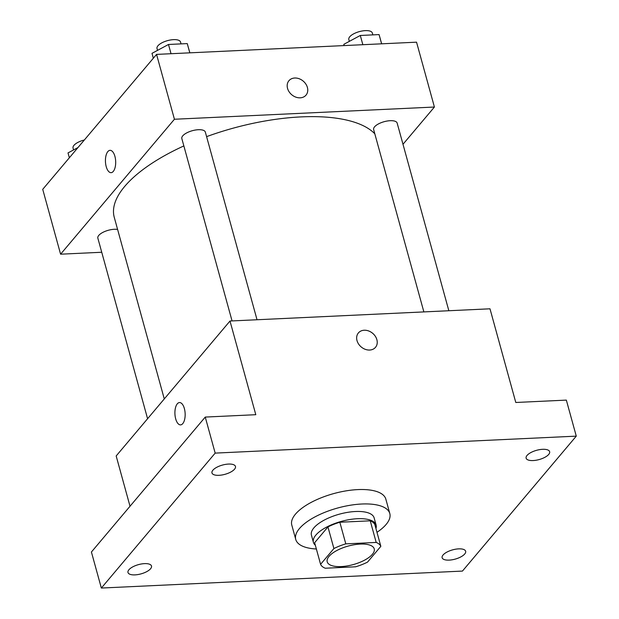 <?xml version="1.0" encoding="UTF-8"?>
<svg xmlns="http://www.w3.org/2000/svg" width="619" height="619" viewBox="0 0 619 619"><rect width="100%" height="100%" fill="white"/><g stroke="black" fill="none" stroke-linecap="round" stroke-linejoin="round"><path stroke-width="0.93" d="M329.053 556.349A24.389 9.595 -15.4 0 1 354.308 544.728A24.389 9.595 -15.4 0 1 374.232 548.852A24.389 9.595 -15.4 0 1 353.263 564.582A24.389 9.595 -15.4 0 1 327.203 561.804A24.389 9.595 -15.4 0 1 329.053 556.349M325.238 568.227L355.639 566.795A31.476 12.38 -15.4 0 0 367.531 562.114L380.84 546.337A31.476 12.38 -15.4 0 0 376.197 542.43L345.797 543.861A31.476 12.38 -15.4 0 0 333.904 548.542L320.588 564.319A31.476 12.38 -15.4 0 0 325.238 568.227M376.197 542.43L370.239 520.819L339.839 522.243L345.797 543.861M333.904 548.542L327.946 526.924L314.638 542.708L320.588 564.319M327.946 526.924A31.476 12.38 -15.4 0 1 339.839 522.243M370.239 520.819A31.476 12.38 -15.4 0 1 374.89 524.719L380.84 546.337M375.934 528.525A32.521 12.79 164.6 0 0 376.112 525.074A32.521 12.79 164.6 0 0 357.411 518.722A32.521 12.79 164.6 0 0 313.407 542.345A32.521 12.79 164.6 0 0 315.326 545.223M313.407 542.345L311.427 535.141A32.521 12.79 -15.4 0 1 313.887 527.86A32.521 12.79 -15.4 0 1 355.422 511.511A32.521 12.79 -15.4 0 1 374.131 517.871L376.112 525.074M316.371 548.999A48.777 19.189 -15.4 0 1 295.75 539.459A48.777 19.189 -15.4 0 1 299.449 528.541A48.777 19.189 -15.4 0 1 349.959 505.297A48.777 19.189 -15.4 0 1 389.808 513.553A48.777 19.189 -15.4 0 1 376.979 532.301M295.75 539.459L291.781 525.044A48.777 19.189 -15.4 0 1 295.48 514.134A48.777 19.189 -15.4 0 1 345.99 490.882A48.777 19.189 -15.4 0 1 385.838 499.138L389.808 513.553M449.154 560.118A12.194 4.797 -15.4 0 1 442.136 557.734A12.194 4.797 -15.4 0 1 452.621 549.865A12.194 4.797 -15.4 0 1 465.65 551.25A12.194 4.797 -15.4 0 1 449.154 560.118M134.996 574.881A12.194 4.797 -15.4 0 1 127.986 572.49A12.194 4.797 -15.4 0 1 138.47 564.629A12.194 4.797 -15.4 0 1 151.5 566.014A12.194 4.797 -15.4 0 1 134.996 574.881M218.979 475.315A12.194 4.797 -15.4 0 1 211.961 472.931A12.194 4.797 -15.4 0 1 222.445 465.07A12.194 4.797 -15.4 0 1 235.475 466.455A12.194 4.797 -15.4 0 1 218.979 475.315M533.129 460.559A12.194 4.797 -15.4 0 1 526.119 458.168A12.194 4.797 -15.4 0 1 536.603 450.307A12.194 4.797 -15.4 0 1 549.633 451.692A12.194 4.797 -15.4 0 1 533.129 460.559M576.274 436.14L215.172 453.108L101.346 588.05L462.439 571.082L576.274 436.14L566.346 400.106L515.789 402.482L489.993 308.804L229.997 321.021L255.802 414.699L205.253 417.074L215.172 453.108M357.008 340.597A11.181 8.914 -139.9 0 1 358.401 332.929A11.181 8.914 -139.9 0 1 372.692 333.316A11.181 8.914 -139.9 0 1 375.485 347.344A11.181 8.914 -139.9 0 1 365.28 349.333A11.181 8.914 -139.9 0 1 357.008 340.597M205.253 417.074L91.419 552.016L101.346 588.05M229.997 321.021L116.171 455.963L130.021 506.257M180.562 424.882A11.181 5.114 87.3 0 1 175.185 416.479A11.181 5.114 87.3 0 1 177.313 403.805A11.181 5.114 87.3 0 1 179.51 402.551A11.181 5.114 87.3 0 1 185.135 413.477A11.181 5.114 87.3 0 1 180.555 424.882A11.181 5.114 87.3 0 1 175.177 416.486A11.181 5.114 87.3 0 1 177.305 403.805A11.181 5.114 87.3 0 1 179.51 402.551M358.393 332.929A11.181 8.914 -139.9 0 1 372.684 333.324A11.181 8.914 -139.9 0 1 375.485 347.344M164.283 398.93L114.26 217.315A138.207 54.364 -15.4 0 1 124.728 186.381A138.207 54.364 -15.4 0 1 183.851 145.929M206.591 136.644A138.207 54.364 -15.4 0 1 374.805 133.789M117.595 229.417A12.194 4.797 164.6 0 0 104.263 231.715A12.194 4.797 164.6 0 0 97.848 238.137L147.585 418.723M423.868 311.914L373.644 129.564A12.194 4.797 -15.4 0 1 374.565 126.841A12.194 4.797 -15.4 0 1 387.192 121.022A12.194 4.797 -15.4 0 1 397.158 123.088L448.845 310.738M232.055 320.921L181.831 138.579A12.194 4.797 -15.4 0 1 182.752 135.847A12.194 4.797 -15.4 0 1 195.38 130.036A12.194 4.797 -15.4 0 1 205.346 132.102L257.032 319.752M402.992 144.281L434.414 107.033L174.426 119.25L60.592 254.192L101.74 252.258M174.426 119.25L156.561 54.395L416.548 42.177L434.414 107.033M287.541 88.385A11.181 8.914 -139.9 0 1 288.926 80.71A11.181 8.914 -139.9 0 1 303.217 81.104A11.181 8.914 -139.9 0 1 306.018 95.125A11.181 8.914 -139.9 0 1 295.812 97.121A11.181 8.914 -139.9 0 1 287.541 88.385M156.561 54.395L42.726 189.337L60.592 254.192M111.087 172.67A11.181 5.114 87.3 0 1 105.71 164.267A11.181 5.114 87.3 0 1 107.838 151.593A11.181 5.114 87.3 0 1 110.035 150.332A11.181 5.114 87.3 0 1 115.668 161.265A11.181 5.114 87.3 0 1 111.087 172.67A11.181 5.114 87.3 0 1 105.71 164.267A11.181 5.114 87.3 0 1 107.83 151.593A11.181 5.114 87.3 0 1 110.043 150.332M288.926 80.718A11.181 8.914 -139.9 0 1 303.217 81.112A11.181 8.914 -139.9 0 1 306.01 95.133M77.979 147.554L68.013 152.916L69.359 157.775M73.553 149.937L73.034 148.065A12.194 4.797 -15.4 0 1 73.963 145.333A12.194 4.797 -15.4 0 1 84.37 139.979M189.863 52.832L187.255 43.593L168.492 44.475L151.995 53.35L153.334 58.217M187.255 43.593L189.801 52.832M168.492 44.475L171.037 53.714M157.536 50.371L157.017 48.506A12.194 4.797 -15.4 0 1 157.946 45.775A12.194 4.797 -15.4 0 1 170.573 39.964A12.194 4.797 -15.4 0 1 180.531 42.03L181.042 43.887M381.675 43.817L379.068 34.587L360.304 35.469L343.808 44.344L344.156 45.582M379.068 34.587L381.613 43.817M360.304 35.469L362.85 44.7M349.348 41.365L348.83 39.492A12.194 4.797 -15.4 0 1 349.758 36.761A12.194 4.797 -15.4 0 1 362.386 30.95A12.194 4.797 -15.4 0 1 372.344 33.016L372.862 34.873"/></g></svg>
